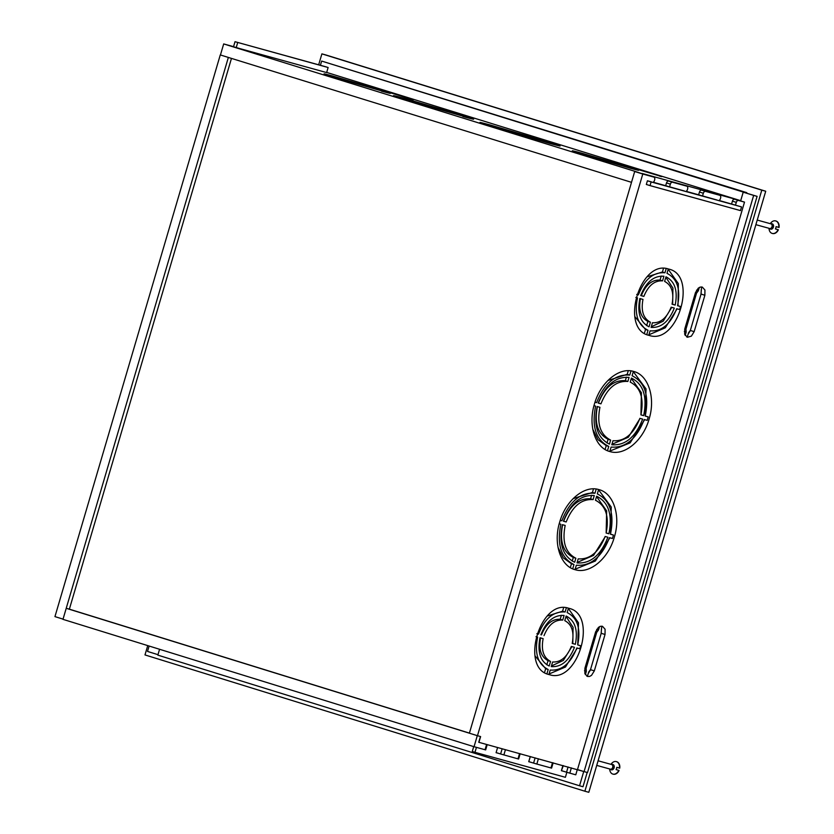 <?xml version="1.0" encoding="UTF-8"?>
<svg xmlns="http://www.w3.org/2000/svg" width="834" height="834" viewBox="0 0 834 834"><rect width="100%" height="100%" fill="white"/><g stroke="black" fill="none" stroke-linecap="round" stroke-linejoin="round"><path stroke-width="1.25" d="M480.436 736.526L478.747 742.281L583.737 771.502L579.536 785.774L157.845 655.128L159.565 649.279L157.98 654.669L147.524 651.437L149.119 646.037M220.27 54.929L228.36 57.431L63.04 619.12L54.95 616.618L220.27 54.929L631.505 182.333L634.757 171.283L223.689 43.931L220.437 54.981M469.406 733.107L69.368 609.164L231.466 58.401M321.142 71.067L326.636 72.579L328.127 67.512L325.427 66.678L235.011 41.7L233.52 46.767L240.14 48.685M328.127 67.512L235.011 41.7M237.711 42.534L236.22 47.601M273.104 57.796L255.84 53.022M305.755 66.814L288.491 62.05M487.212 744.626L485.659 749.902L474.046 746.711L62.977 619.349L66.23 608.299L477.298 735.651L474.046 746.711M61.945 618.776L63.009 619.255M577.326 769.521L575.773 774.817L566.547 772.211L568.09 766.967M563.336 765.654L561.418 770.626L566.547 772.211M553.14 762.839L551.587 768.114L536.846 764.059L533.583 763.1L535.126 757.866M530.361 756.542L528.766 761.609L533.583 763.1M520.176 753.727L518.623 759.003L518.008 758.857L500.619 753.988L502.162 748.755M496.105 752.591L500.619 753.988M587.188 772.461L582.987 786.733L579.536 785.774M69.368 609.164L66.23 608.299M668.19 269.267L678.344 283.602L678.011 305.765L680.534 306.547L679.658 309.539L676.666 308.716C670.484 324.332 661.623 331.703 650.072 330.837L648.779 335.216L647.809 334.987M648.915 334.757L665.324 327.793L677.104 308.841M649.102 335.383C677.656 345.495 698.392 275.064 668.618 269.059C640.064 258.957 619.339 329.378 649.102 335.383L648.633 335.247M663.457 268.496L662.425 271.999L647.132 276.805M661.237 276.033L660.048 280.068C651.979 279.63 645.735 284.821 641.336 295.632L640.741 295.465M671.756 307.36L663.176 321.194L651.26 326.792M558.019 547.354L563.211 557.821L571.457 563.774L570.331 567.61M609.883 537.794L595.361 561.032L575.168 569.174M591.619 495.26L590.576 498.815C578.911 498.023 569.935 505.487 563.659 521.198L563.461 521.146M577.159 562.418L593.537 555.402L605.328 536.533M588.22 673.622L590.264 670.234M601.251 632.943L601.418 628.794M626.397 377.114L625.344 380.669C613.688 379.877 604.713 387.341 598.426 403.062L598.228 403.01M640.095 418.397L628.304 437.266L611.927 444.282M640.939 414.8L641.419 392.751L631.317 378.396M607.006 443L608.09 439.289C597.749 434.003 594.194 423.078 597.405 406.512M652.741 182.375A2.398 1.626 107.2 0 0 654.461 180.488L654.669 179.79A2.398 1.626 107.2 0 0 653.804 177.069A2.398 1.626 107.2 0 0 653.773 177.058L634.695 171.512L469.386 733.201L477.475 735.703L642.785 174.025L634.695 171.512M649.894 175.859A2.398 1.626 -72.8 0 1 649.926 175.87A2.398 1.626 -72.8 0 1 649.957 175.88L653.804 177.069M685.704 191.476A2.398 1.626 107.2 0 0 687.424 189.589L687.633 188.901A2.398 1.626 107.2 0 0 686.768 186.17A2.398 1.626 107.2 0 0 686.736 186.159L672.611 182.26A2.398 1.626 107.2 0 0 670.359 184.126L666.491 182.927L665.647 185.773M666.491 182.927A2.398 1.626 -72.8 0 1 668.732 181.061L672.611 182.26M686.736 186.159L668.732 181.061M718.668 200.587A2.398 1.626 107.2 0 0 720.388 198.7L720.597 198.012A2.398 1.626 107.2 0 0 719.742 195.281A2.398 1.626 107.2 0 0 719.7 195.271L705.574 191.372A2.398 1.626 107.2 0 0 703.333 193.238L699.455 192.039L698.611 194.885M699.455 192.039A2.398 1.626 -72.8 0 1 701.696 190.162L705.574 191.372M719.7 195.271L701.696 190.162M744.512 202.12L740.634 200.921L743.209 192.174L753.655 195.406L584.071 771.606L577.503 769.563L744.512 202.12L738.538 200.473A2.398 1.626 107.2 0 0 736.297 202.349L732.419 201.14L731.574 204.007M732.419 201.14A2.398 1.626 -72.8 0 1 734.671 199.274L738.538 200.473M740.634 200.921L734.671 199.274M743.209 192.174L757.105 196.365L587.522 772.555L584.071 771.606M605.098 449.474L606.224 445.637L597.978 439.674L592.786 429.208M609.946 451.038L630.129 442.885L644.651 419.648M645.255 415.999L646.037 388.915L633.308 371.641M607.882 380.512L627.21 374.33L628.273 370.734M547.302 616.024L562.585 611.218L563.617 607.725M540.901 634.695L541.495 634.851C545.905 624.041 552.139 618.859 560.208 619.287L561.397 615.263M577.733 644.87L578.515 622.821L568.35 608.486M544.56 672.444L545.665 668.712L534.98 655.785M577.264 648.06L565.483 667.012L549.085 673.976M546.812 664.823L548.042 660.632C540.943 656.879 538.472 649.29 540.609 637.854M572.228 643.348L572.822 643.514L573.094 627.335L566.015 616.451M551.42 666.012L563.346 660.413L571.916 646.579M596.55 496.532L606.652 510.898L606.162 532.947M562.637 524.659C559.416 541.214 562.981 552.15 573.323 557.435L572.228 561.146M598.541 489.777L611.27 507.051L610.488 534.135M573.104 498.659L592.442 492.467L593.506 488.87M640.449 298.624C638.312 310.06 640.783 317.66 647.882 321.413L646.642 325.604M665.855 277.222L672.934 288.116L672.663 304.285L672.058 304.129M634.82 316.566L645.506 329.493L644.401 333.225M701.258 289.575L701.092 293.714M690.104 331.015L688.06 334.403M575.21 569.716C560.448 566.234 553.015 543.414 559.687 522.105C565.619 500.588 584.363 484.992 598.802 489.579C613.553 493.061 620.996 515.892 614.314 537.19C608.393 558.707 589.638 574.303 575.21 569.716L574.647 569.549M549.262 674.612C519.499 668.607 540.224 598.176 568.778 608.288C598.551 614.293 577.816 684.714 549.262 674.612L548.793 674.477M609.977 451.58C624.416 456.167 643.16 440.571 649.092 419.054C655.764 397.745 648.331 374.914 633.569 371.432C619.13 366.856 600.386 382.441 594.465 403.958C587.782 425.267 595.226 448.098 609.977 451.58L609.414 451.413M634.132 371.599L633.569 371.432M633.381 371.391L632.099 375.759C644.943 382.16 649.321 395.597 645.235 416.083L648.226 416.906L645.693 416.124M648.226 416.906L647.205 420.357L644.223 419.533C636.54 439.018 625.51 448.202 611.114 447.066L609.821 451.444L608.632 451.163M694.159 331.651L691.344 336.154L687.424 337.259L684.683 334.319L684.745 329.044L695.452 292.661L698.266 288.157L700.237 287.084L702.301 287.084L704.928 290.003L704.876 295.267L694.159 331.651L690.291 330.452M605.036 634.486L605.088 629.222L602.461 626.303L600.397 626.303L598.437 627.376L595.612 631.88L584.905 668.274L584.853 673.538L587.48 676.447L589.544 676.457L591.504 675.373L594.329 670.87L605.036 634.486L601.158 633.287M653.773 177.058L642.785 174.025M478.914 742.333L480.613 736.578L477.475 735.703M735.484 205.112L736.297 202.349M702.52 196L703.333 193.238M669.546 186.889L670.359 184.126M598.802 489.579L599.365 489.746M601.762 626.167L601.106 633.611L590.535 669.535L588.71 671.975L587.48 676.166L586.834 676.176M584.498 670.745L586.354 671.318L586.135 668.315L596.706 632.391L598.531 629.951L596.717 629.389M598.531 629.951L599.5 626.668M568.444 608.194L567.151 612.563C577.441 617.733 580.954 628.523 577.712 644.943L580.693 645.777L580.308 647.184L579.818 648.769L576.826 647.945C570.644 663.551 561.782 670.922 550.231 670.056L548.939 674.435L548.042 674.226M580.693 645.777L578.171 644.984M545.665 668.712L548.188 669.494C537.909 664.323 534.396 653.533 537.638 637.113L536.012 636.665M536.908 633.621L538.514 634.121C544.696 618.505 553.567 611.134 565.118 612L562.585 611.218M536.898 633.673L538.514 634.121M565.118 612L566.349 607.809M546.937 673.768L548.188 669.494M574.47 647.288L571.321 646.423C566.922 657.234 560.677 662.415 552.608 661.987L551.253 666.595C561.313 667.283 569.049 660.841 574.47 647.288M572.207 643.421L575.356 644.296C578.129 630.014 575.053 620.59 566.14 616.024L564.774 620.642C571.874 624.395 574.345 631.984 572.207 643.421M572.822 643.514L575.356 644.296M625.344 380.669L627.877 381.451L629.065 377.416C615.659 376.415 605.369 384.964 598.207 403.083L600.949 403.844L598.426 403.062M643.671 415.645C647.434 396.588 643.358 384.057 631.421 378.063L630.233 382.108C640.575 387.393 644.129 398.318 640.919 414.884L643.671 415.645L641.138 414.863M610.624 440.081C600.282 434.785 596.717 423.86 599.938 407.294L597.186 406.533C593.412 425.59 597.498 438.121 609.435 444.115L610.624 440.081L608.09 439.289M612.98 440.727L611.791 444.762C625.187 445.773 635.477 437.214 642.649 419.095L639.897 418.334C633.611 434.055 624.645 441.52 612.98 440.727M627.21 374.33L629.743 375.112L630.984 370.911M607.496 450.704L608.757 446.419L606.224 445.637M595.007 402.197L596.633 402.645L595.028 402.155M608.757 446.419C595.903 440.018 591.525 426.581 595.612 406.106L593.985 405.658M753.655 195.406L757.105 196.365M562.908 765.539L561.386 770.71L564.524 771.586M498.596 753.363L496.084 752.675L497.606 747.493M566.859 772.305L565.389 777.298L474.973 752.32L476.433 747.368M531.56 762.474L528.735 761.692L530.257 756.521M473.712 746.607L472.273 751.486L474.973 752.32M627.877 381.451C616.211 380.658 607.235 388.123 600.949 403.844M629.743 375.112C615.346 373.976 604.306 383.16 596.633 402.645M543.143 638.635L539.994 637.76C537.221 652.052 540.296 661.477 549.21 666.032L550.565 661.425C543.476 657.661 540.995 650.072 543.143 638.635M544.018 635.644C548.428 624.833 554.662 619.641 562.741 620.079L564.097 615.461C554.037 614.783 546.301 621.215 540.88 634.768L541.495 634.851M562.741 620.079L560.208 619.297M548.042 660.632L550.565 661.425M585.364 674.696L586.354 671.318M573.938 569.32L575.053 569.591L576.336 565.212C590.733 566.338 601.773 557.164 609.446 537.669L612.437 538.493L613 536.679L613.449 535.042L610.467 534.219C614.554 513.734 610.175 500.296 597.321 493.905L598.614 489.527M613.449 535.042L610.926 534.26M560.25 520.291L561.855 520.791L560.24 520.343M561.855 520.791C569.539 501.297 580.579 492.123 594.976 493.248L592.442 492.467M596.206 489.047L594.976 493.248M559.218 523.794L560.844 524.242C556.758 544.727 561.136 558.165 573.98 564.555L572.718 568.84M571.457 563.774L573.98 564.555M562.418 524.68L565.171 525.441C561.949 542.006 565.515 552.932 575.856 558.217L574.668 562.252C562.731 556.257 558.644 543.737 562.418 524.68M573.323 557.435L575.856 558.217M563.659 521.198L566.182 521.98L563.43 521.219C570.602 503.111 580.891 494.552 594.298 495.563L593.11 499.597L590.576 498.815M566.182 521.98C572.468 506.269 581.444 498.805 593.11 499.597M608.893 533.781L606.141 533.02C609.362 516.454 605.797 505.529 595.455 500.244L596.644 496.209C608.58 502.204 612.667 514.724 608.893 533.781L606.37 532.999M605.13 536.481L607.882 537.242C600.709 555.35 590.42 563.909 577.013 562.908L578.202 558.863C589.867 559.656 598.843 552.191 605.13 536.481M635.852 297.436L637.478 297.894C634.226 314.314 637.749 325.104 648.028 330.274L645.506 329.493M648.028 330.274L646.777 334.549M662.425 271.999L664.948 272.781C653.408 271.915 644.536 279.286 638.354 294.892L636.749 294.402M666.189 268.59L664.948 272.781M638.354 294.892L636.728 294.444M680.534 306.547L677.552 305.724C680.794 289.304 677.281 278.514 666.991 273.344L668.284 268.975M675.186 305.077L672.048 304.202C674.185 292.765 671.714 285.176 664.615 281.412L665.98 276.805C674.894 281.36 677.959 290.785 675.186 305.077L672.663 304.285M660.048 280.068L662.571 280.849C654.502 280.422 648.268 285.603 643.858 296.414L641.336 295.632M643.858 296.414L640.721 295.549C646.131 281.996 653.877 275.554 663.937 276.242L662.571 280.849M650.405 322.195L649.05 326.813C640.137 322.247 637.061 312.823 639.834 298.541L642.983 299.406C640.835 310.842 643.316 318.442 650.405 322.195L647.882 321.413M671.161 307.193L674.31 308.069C668.889 321.622 661.154 328.054 651.093 327.376L652.449 322.758C660.518 323.196 666.762 318.004 671.161 307.193M696.557 290.169L698.371 290.732L696.546 293.172L685.975 329.096L686.194 332.099L684.328 331.525M686.194 332.099L685.204 335.466M701.602 286.948L700.946 294.381L690.375 330.306L688.55 332.745L687.31 336.946L686.674 336.946M699.34 287.438L698.371 290.732M381.482 91.146C393.784 94.492 393.221 94.065 379.824 89.874L332.943 76.102C320.652 72.756 321.215 73.183 334.611 77.385L390.385 93.387M698.642 194.802L686.111 191.34M665.678 185.69L653.147 182.229M549.356 143.302L492.717 126.674C476.516 121.608 475.849 121.086 490.705 125.131L547.344 141.77C563.534 146.836 564.201 147.347 549.356 143.302L560.104 146.013M479.946 122.421L490.705 125.131M629.753 168.061L582.872 154.3C569.476 150.099 568.913 149.672 581.204 153.018L628.085 166.79C641.482 170.98 642.044 171.408 629.753 168.061L638.646 170.303M572.312 150.777L581.204 153.018M462.891 116.52C477.746 120.565 477.069 120.054 460.879 114.977L404.24 98.349C389.384 94.305 390.051 94.815 406.252 99.882L473.639 119.231M411.141 99.142L375.144 88.133L413.393 99.715M375.144 88.133L372.944 87.403M632.818 167.655L659.454 175.901L632.735 167.936M621.205 164.319L623.405 165.049M661.654 176.631L659.402 176.057M233.551 46.652L223.689 43.931M642.044 173.691L634.757 171.283M642.117 173.451L740.696 200.692L326.688 72.422M305.442 66.73L324.28 71.933M272.478 57.619L291.316 62.821M239.514 48.508L258.352 53.72M404.24 98.349L393.492 95.639M332.943 76.102L324.051 73.861M741.541 206.905L651.125 181.927L650.04 185.607L740.456 210.595L741.541 206.905L719.085 200.452M320.402 65.292L321.653 61.07L746.659 193.123M743.344 191.716L740.696 200.692M321.653 61.07L746.795 192.664M684.307 190.965L663.166 185.002M651.125 181.927L647.413 180.78L651.344 181.864M716.959 199.993L695.817 194.02M650.04 185.607L646.329 184.46L647.413 180.78M611.593 764.517A2.398 1.762 105.4 0 1 611.635 764.528A2.398 1.762 105.4 0 1 611.676 764.538A2.398 1.762 105.4 0 1 612.688 767.343A2.398 1.762 105.4 0 1 610.352 769.156A2.398 1.762 105.4 0 1 610.321 769.146L596.727 765.393M610.665 764.267A2.763 2.033 105.4 0 1 611.729 764.184A2.763 2.033 105.4 0 1 611.781 764.194A2.763 2.033 105.4 0 1 612.948 767.416A2.763 2.033 105.4 0 1 610.259 769.511A2.763 2.033 105.4 0 1 610.217 769.49A2.763 2.033 105.4 0 1 609.393 768.896M611.729 764.184L612.907 764.507A2.763 2.033 105.4 0 1 612.907 764.507A2.763 2.033 105.4 0 1 612.948 764.517A2.763 2.033 105.4 0 1 614.116 767.739A2.763 2.033 105.4 0 1 611.437 769.834A2.763 2.033 105.4 0 1 611.395 769.824M611.114 764.142A6.484 4.764 105.4 0 1 616.336 761.598A6.484 4.764 105.4 0 1 616.441 761.63A6.484 4.764 105.4 0 1 619.422 768.072L619.735 768.166A6.484 4.764 105.4 0 0 616.649 761.682A6.484 4.764 105.4 0 0 616.493 761.64M612.886 774.088L613.199 774.181A6.484 4.764 105.4 0 0 619.057 770.47L618.745 770.376A6.484 4.764 105.4 0 1 612.886 774.088A6.484 4.764 105.4 0 1 612.781 774.056A6.484 4.764 105.4 0 1 609.706 769.219M619.057 770.47L616.128 769.563M618.745 770.376L616.097 769.605A4.566 3.357 -74.6 0 0 616.785 767.301L619.422 768.072M770.908 223.846A2.398 1.762 105.4 0 1 770.95 223.856A2.398 1.762 105.4 0 1 770.991 223.866A2.398 1.762 105.4 0 1 772.003 226.66A2.398 1.762 105.4 0 1 769.667 228.485A2.398 1.762 105.4 0 1 769.636 228.474M769.98 223.585A2.763 2.033 105.4 0 1 771.043 223.502A2.763 2.033 105.4 0 1 771.085 223.522A2.763 2.033 105.4 0 1 772.253 226.733A2.763 2.033 105.4 0 1 769.574 228.829A2.763 2.033 105.4 0 1 769.532 228.818A2.763 2.033 105.4 0 1 768.708 228.214M772.18 223.825A2.763 2.033 105.4 0 1 772.221 223.835A2.763 2.033 105.4 0 1 772.263 223.846A2.763 2.033 105.4 0 1 773.431 227.067A2.763 2.033 105.4 0 1 770.752 229.152A2.763 2.033 105.4 0 1 770.71 229.142M770.428 223.47A6.484 4.764 105.4 0 1 775.651 220.916A6.484 4.764 105.4 0 1 775.756 220.947A6.484 4.764 105.4 0 1 778.727 227.401L779.05 227.484A6.484 4.764 105.4 0 0 775.964 221A6.484 4.764 105.4 0 0 775.808 220.968M772.19 233.416L772.513 233.499A6.484 4.764 105.4 0 0 778.372 229.788L778.049 229.704A6.484 4.764 105.4 0 1 772.19 233.416A6.484 4.764 105.4 0 1 772.086 233.384A6.484 4.764 105.4 0 1 769.021 228.547M778.372 229.788L775.443 228.881M778.049 229.704L775.411 228.923A4.566 3.357 -74.6 0 0 776.089 226.629L778.727 227.401M318.671 64.812L321.893 53.866L325.823 54.95L765.716 191.236L761.786 190.152L584.884 791.216L144.991 654.93L147.733 645.61M765.716 191.236L588.814 792.3L584.884 791.216M321.893 53.866L761.786 190.152M505.435 749.662L503.872 754.947M518.008 758.857L519.561 753.561M538.399 758.763L536.846 764.059M550.972 767.958L552.525 762.672M571.363 767.874L569.81 773.16M485.034 749.745L486.597 744.449M594.329 670.87L590.451 669.671M596.706 632.391L595.57 632.036M586.135 668.315L584.999 667.961M704.876 295.267L700.998 294.068M685.975 329.096L684.839 328.742M696.546 293.172L695.41 292.817M715.864 194.082L719.742 195.281M682.9 184.971L686.768 186.17M598.082 760.785L611.635 764.528M610.259 769.511L611.437 769.834M757.23 220.061L770.95 223.856M771.043 223.502L772.221 223.835M769.574 228.829L770.752 229.152M755.875 224.669L769.667 228.485"/></g></svg>
